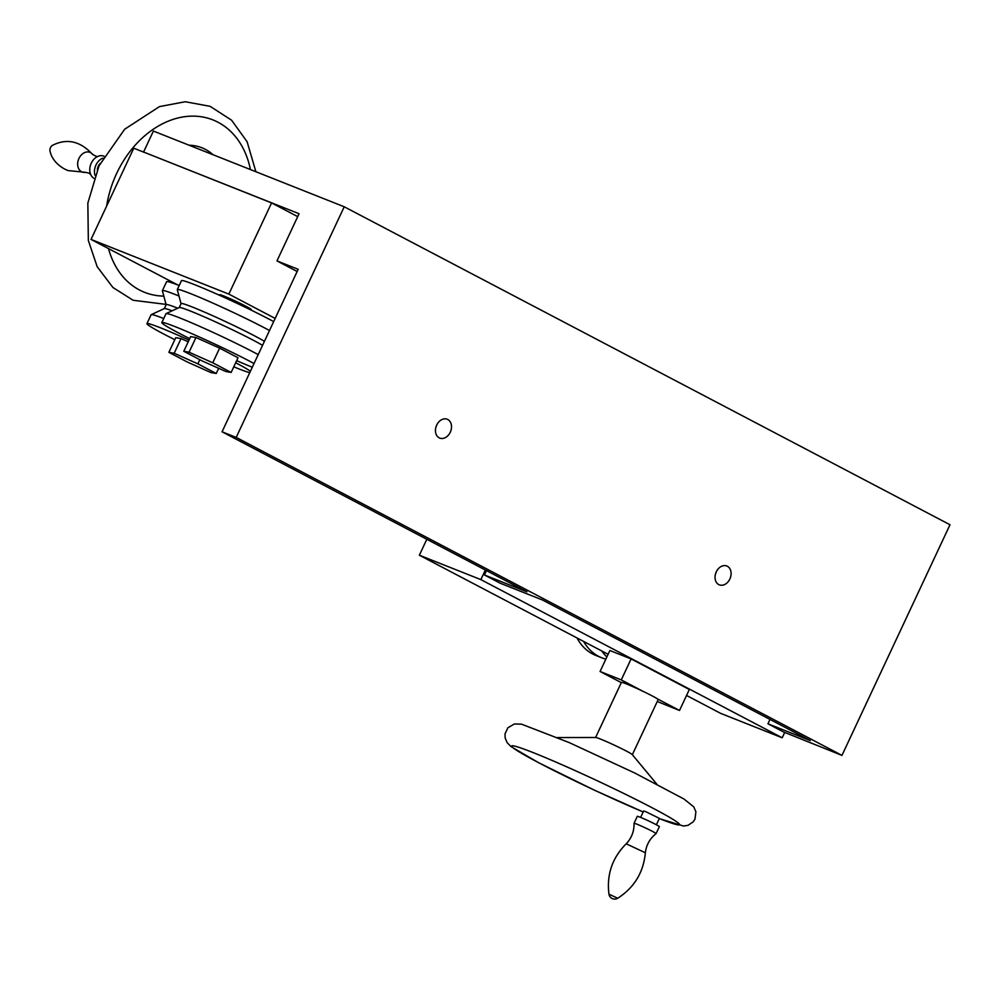 <?xml version="1.0" encoding="UTF-8"?>
<svg xmlns="http://www.w3.org/2000/svg" width="1000" height="1000" viewBox="0 0 1000 1000"><rect width="100%" height="100%" fill="white"/><g stroke="black" fill="none" stroke-linecap="round" stroke-linejoin="round"><path stroke-width="1.5" d="M219.45 295.262L219.7 294.738A17.387 0.912 25.1 0 1 235.837 301.288A17.387 0.912 25.1 0 1 251.2 309.488L250.95 310.012M262.55 345.35A48.65 2.55 25.1 0 0 186.812 309.662A48.65 2.55 25.1 0 0 179.237 307.525L181.038 303.688L177.3 289.725A57.962 3.038 25.1 0 1 177.312 289.575A57.962 3.038 25.1 0 1 186.45 292.038A57.962 3.038 25.1 0 1 265.138 328.188A57.962 3.038 25.1 0 1 269.5 330.513M273.675 321.6A57.962 3.038 -154.9 0 0 269.312 319.275A57.962 3.038 -154.9 0 0 213.337 292.538A57.962 3.038 -154.9 0 0 181.488 280.663L177.312 289.575M254.037 363.537A57.962 3.038 -154.9 0 0 175.5 326.8A57.962 3.038 -154.9 0 0 161.838 322.6L166.012 313.688A57.962 3.038 25.1 0 1 166.125 313.587A57.962 3.038 25.1 0 1 175.15 316.15A57.962 3.038 25.1 0 1 179.675 317.887A57.962 3.038 25.1 0 1 258.212 354.625M161.838 322.6A57.962 3.038 -154.9 0 0 189.7 338.65M236.663 360.65A57.962 3.038 -154.9 0 0 252.3 367.225M183.775 351.287L190.65 336.613L195.95 337.537L219.625 348.113L238.012 357.762L231.137 372.438L225.837 371.512L202.162 360.938L183.775 351.287L189.075 352.212L212.75 362.788L231.137 372.438M195.95 337.537L189.075 352.212M219.625 348.113L212.75 362.788M608.125 654.3L419.363 555.212L480.85 579.612L485.35 570.013M784.7 732.425L782.188 737.788L720.7 713.388L686.55 695.462M782.188 737.788L480.85 579.612M657.262 701.513L679.525 710.475L689.338 689.5L631.1 658.925L609.888 650.512L600.075 671.488L621.3 682.625M419.363 555.212L426.825 539.288M583.65 641.45A57.962 43.75 111.6 0 0 601.712 657.775L595.712 655.387A57.962 43.75 -68.4 0 1 577.05 637.987M601.712 657.775A57.962 43.75 111.6 0 0 605.862 659.112M601.812 650.987A57.962 43.75 111.6 0 0 606.85 657M769.987 719.425L767.95 723.787L783.475 731.938L841.963 755.387L236.188 437.413L344.225 206.775L153.4 131.062L143.575 152.025L271.575 202.913L297.7 216.625M486.512 570.625L484.475 574.987L500.012 583.138L542.413 599.963L810.35 740.612L767.95 723.787M435.975 426.975A10.137 7.662 111.6 0 0 436.85 424.762M715.562 573.725A10.137 7.662 111.6 0 0 716.438 571.525M236.188 437.413L222.05 431.8L526.888 591.812L484.475 574.987M222.05 431.8L298.175 269.312L276.975 260.9L297.15 271.488M212.987 154.7A62.775 47.387 111.6 0 0 189.1 145.225M250.413 169.55A92.737 70 111.6 0 0 212.963 119.925A92.737 70 111.6 0 0 116.625 173.512A92.737 70 111.6 0 0 106.613 206.163A92.737 70 -68.4 0 1 212.963 119.925A92.737 70 -68.4 0 1 250.413 169.55M108.5 248.6A92.737 70 111.6 0 0 144.55 292.325A92.737 70 111.6 0 0 163.825 296.1A92.737 70 -68.4 0 1 144.562 292.325A92.737 70 -68.4 0 1 108.513 248.612M97.287 169.713A8.7 6.562 -68.4 0 1 100.162 163.463M95.013 175.35A12.175 9.188 -68.4 0 1 102.963 158.1M93.938 178.312A12.175 9.188 -68.4 0 1 90.712 174.525A12.175 9.188 -68.4 0 1 97.912 156.375A12.175 9.188 -68.4 0 1 103.9 156.163L104.025 156.213M90.75 174.613L88.912 173.075L85.425 172.362A10.575 7.987 -68.4 0 1 81.562 171.737A10.575 7.987 -68.4 0 1 79.787 156.925A10.575 7.987 -68.4 0 1 92.575 154.325C95.763 156.263 97.562 156.925 98.012 156.337M50 151.225L50 151.225A4.825 3.65 -68.4 0 1 52.3 145.425L52.3 145.425A5.8 5.8 0 0 0 50 151.225L50.987 154.525C53.5 160.588 58.087 165.45 64.75 169.112L67.888 170.55L85.562 172.338M447.775 419.5A10.137 7.662 111.6 0 0 447.225 419.237A10.137 7.662 111.6 0 0 436.362 425.85A10.137 7.662 111.6 0 0 439.738 438.1A10.137 7.662 111.6 0 0 450.438 431.863A10.137 7.662 111.6 0 0 447.775 419.5M727.362 566.263A10.137 7.662 111.6 0 0 726.812 566A10.137 7.662 111.6 0 0 715.95 572.612A10.137 7.662 111.6 0 0 719.325 584.862A10.137 7.662 111.6 0 0 730.025 578.625A10.137 7.662 111.6 0 0 727.362 566.263M841.963 755.387L950 524.75L344.225 206.775M276.975 260.9L299.062 213.725L143.575 152.025M617.7 898.263L608.95 894.163A5.8 5.8 0 0 0 617.7 898.263C634.288 887.575 643.5 872.412 645.35 852.763L626.2 843.8C612.288 857.788 606.538 874.587 608.95 894.163M656.075 833.637A12.175 0.637 -154.9 0 0 656.087 833.625A12.175 0.637 -154.9 0 0 645.325 827.875A12.175 0.637 -154.9 0 0 634.038 823.3A12.175 0.637 -154.9 0 0 634.038 823.312L637.3 816.338A12.175 0.637 -154.9 0 1 648.587 820.913A12.175 0.637 -154.9 0 1 659.35 826.663L656.087 833.625C649.875 838.538 646.3 844.912 645.35 852.763M656.388 824.775L659.388 818.375L645.688 811.637L643.637 811L640.638 817.4M659.287 818.575A92.737 4.85 -154.9 0 0 679.575 824.675A92.737 4.85 -154.9 0 0 626.862 794.963A92.737 4.85 -154.9 0 0 533.462 752.725A92.737 4.85 -154.9 0 0 511.613 746A92.737 4.85 -154.9 0 0 539.05 762.9A92.737 4.85 -154.9 0 0 643.188 811.975L594.263 790.1L538.575 762.688L511.188 746.725L507.212 742.763L505.125 737.875L505.05 733.763L507.875 727.763L514.362 723.975L521.55 724.175L569.15 742.562L634.913 773.088L684.075 799.075L693.763 806.875L695.888 811.75L695 819.075L693.175 821.875L688.05 825.325L683.525 826.025L659.275 818.612M679.575 824.675L679.575 824.675A92.737 4.85 -154.9 0 0 597.65 780.938A92.737 4.85 -154.9 0 0 511.613 746L511.613 746M557.475 737.55L595.75 737.487A20.288 1.062 25.1 0 1 607.675 742.113A20.288 1.062 25.1 0 1 626.325 751.05A20.288 1.062 25.1 0 1 631.55 754.025A20.288 1.062 25.1 0 1 632.263 754.587L656.712 784.025M632.35 754.7L658.162 699.587A20.288 1.062 -154.9 0 0 657.4 698.863A20.288 1.062 -154.9 0 0 643.4 691.513A20.288 1.062 -154.9 0 0 621.425 682.375L595.612 737.487M631.1 658.925L621.275 679.9L600.075 671.488M643.4 691.513L621.275 679.9M679.525 710.475L657.4 698.863M177.712 284.938L91.025 239.425L228.85 294.113L275.163 318.425M228.85 294.113L271.575 202.913M91.025 239.425L133.763 148.2L144.162 152.325M197.85 363.837L216.238 373.488L210.938 372.562L187.262 361.987L168.875 352.337L174.175 353.263L197.85 363.837L199.788 359.7M218.663 368.312L216.238 373.488M168.875 352.337L175.75 337.663L181.05 338.587L174.175 353.263M181.05 338.587L188.225 341.8M189.013 340.1A57.962 3.038 -154.9 0 0 160.6 327.863A57.962 3.038 -154.9 0 0 146.938 323.65A57.962 3.038 -154.9 0 0 174.8 339.7M233.775 366.812A57.962 3.038 -154.9 0 0 249.75 372.688M250.425 371.25A57.962 3.038 -154.9 0 0 235.675 362.738M146.938 323.65L151.113 314.738A57.962 3.038 25.1 0 1 151.225 314.65A57.962 3.038 25.1 0 1 156.1 315.725A57.962 3.038 25.1 0 1 163.75 318.538M172.15 310.8A48.65 2.55 25.1 0 0 168.438 309.488A48.65 2.55 25.1 0 0 164.338 308.575L166.137 304.738L162.4 290.775A57.962 3.038 25.1 0 1 162.413 290.625A57.962 3.038 25.1 0 1 167.4 291.613A57.962 3.038 25.1 0 1 176.062 294.837A57.962 3.038 25.1 0 1 178.988 296.012M179.213 285.512A57.962 3.038 -154.9 0 0 166.588 281.725L162.413 290.625M181.038 303.688A48.65 2.55 25.1 0 1 188.713 305.625A48.65 2.55 25.1 0 1 264.45 341.3M166.137 304.738A48.65 2.55 25.1 0 1 170.325 305.438A48.65 2.55 25.1 0 1 177.763 308.2M179.237 307.525L166.125 313.587M255.888 171.725L247.113 141.738L231.588 120.2L210.113 106.325L185.25 101.737L159.462 106.6L124.675 129.225L99.05 165.787L87.85 203.062L88.338 240.45L97.163 266.675L112.9 287.488L133.125 300.262L166.038 304.387M92.837 154.688C80.412 141.075 66.9 137.988 52.3 145.425M626.2 843.8C631.625 838.037 634.237 831.213 634.038 823.312M164.338 308.575L151.225 314.65"/></g></svg>
